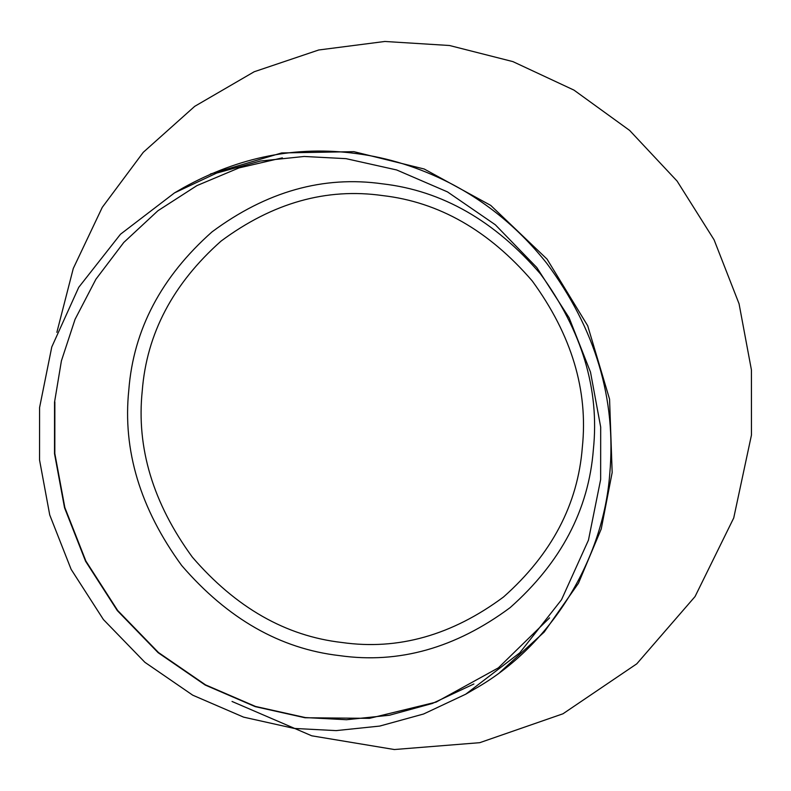 <?xml version="1.0" encoding="UTF-8"?>
<svg xmlns="http://www.w3.org/2000/svg" width="791" height="791" viewBox="0 0 791 791"><rect width="100%" height="100%" fill="white"/><g stroke="black" fill="none" stroke-linecap="round" stroke-linejoin="round"><path stroke-width="1.19" d="M54.856 401.947L54.826 453.53L64.852 507.585L85.883 561.056L117.651 610.464L158.467 652.526L205.522 684.868L255.523 706.452L305.306 717.566L346.488 719.721L389.39 715.252L432.459 703.426L473.888 683.978M593.369 449.525C588.692 509.829 560.948 562.53 510.155 607.607C455.675 648.027 398.832 664.045 339.626 655.63C280.271 648.838 227.62 618.789 181.663 565.476C140.155 508.564 122.536 450.059 128.814 389.953C133.491 329.649 161.235 276.959 212.028 231.882C266.508 191.452 323.351 175.444 382.557 183.848C441.912 190.651 494.573 220.699 540.52 274.002C582.028 330.915 599.647 389.429 593.369 449.525M142.251 390.823C136.309 447.755 152.999 503.185 192.322 557.101C235.847 607.597 285.729 636.063 341.959 642.5C398.041 650.469 451.898 635.302 503.501 597.007C551.624 554.303 577.895 504.391 582.334 447.261C588.277 390.329 571.586 334.9 532.264 280.983C488.739 230.488 438.857 202.021 382.626 195.585C326.545 187.615 272.687 202.783 221.084 241.077C172.962 283.781 146.691 333.703 142.251 390.823M39.58 407.573L39.55 460.006L49.734 514.961L71.121 569.332L103.413 619.551L144.901 662.314L192.747 695.19L243.579 717.13L294.193 728.432L336.086 730.617L379.749 726.069L423.58 714.006L465.721 694.201L519.746 652.862L561.511 599.746L588.455 540.134L600.646 479.514L600.685 427.081L590.501 372.126L569.105 317.755L536.812 267.536L495.324 224.773L447.488 191.897L396.657 169.956L346.043 158.655L304.149 156.47L260.486 161.018L216.655 173.081L174.514 192.885L120.489 234.225L78.724 287.341L51.781 346.952L39.58 407.573M549.587 617.86L498.36 667.861L436.128 702.111L369.506 718.337L305 717.753L255.216 706.63L205.215 685.046L158.151 652.704L117.345 610.642L85.576 561.244L64.536 507.763L54.52 453.708L54.549 402.125L61.411 360.854L75.066 319.317L95.919 279.213L123.801 242.432L157.923 210.742L196.919 185.608L239.04 167.9L282.367 157.854M499.902 672.38L544.178 632.098L578.448 583.274L601.239 528.961L612.165 472.524L609.564 399.168L587.703 325.763L547.036 259.112L490.736 205.403L424.203 169.007L353.893 151.664L281.685 152.94L210.436 174M232.04 701.459L311.753 735.808L394.343 749.532L479.761 742.68L562.955 713.798L636.785 663.817L695.062 596.543L733.732 517.957L751.45 435.09L751.42 369.911L739.061 303.784L714.085 239.811L677.106 181.09L629.646 130.436L573.969 90.115L512.894 61.609L449.496 45.502L384.861 41.468L318.704 49.991L254.208 71.744L194.715 106.34L143.26 152.317L102.266 207.351L73.286 268.456L56.863 332.358M465.721 694.201L474.62 689.03C552.632 645.031 603.395 558.139 609.732 474.125C616.486 399.139 595.475 328.829 546.69 263.215C519.539 229.064 487.197 202.308 449.654 182.939C419.101 167.425 387.946 157.627 356.187 153.553C296.694 145.495 239.1 156.885 183.403 187.724L174.514 192.885"/></g></svg>

